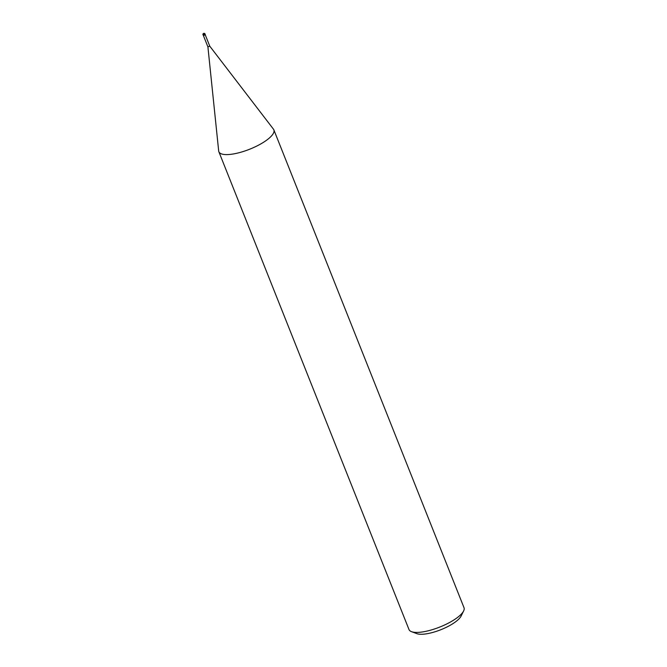 <?xml version="1.0" encoding="UTF-8"?>
<svg xmlns="http://www.w3.org/2000/svg" width="667" height="667" viewBox="0 0 667 667"><rect width="100%" height="100%" fill="white"/><g stroke="black" fill="none" stroke-linecap="round" stroke-linejoin="round"><path stroke-width="1" d="M218.668 150.917A29.598 9.046 -21.7 0 0 218.859 151.743A29.598 9.046 -21.7 0 0 235.017 153.652A29.598 9.046 -21.7 0 1 218.676 150.975L207.912 46.907L209.763 46.156L273.462 129.173A29.598 9.046 -21.7 0 1 263.732 142.154A29.598 9.046 -21.7 0 1 235.017 153.652A29.598 9.046 -21.7 0 0 262.79 142.738A29.598 9.046 -21.7 0 0 273.854 129.857A29.598 9.046 -21.7 0 0 273.42 129.123M218.859 151.743L409.004 629.565A29.598 9.046 -21.7 0 0 411.539 631.682A29.598 9.046 -21.7 0 0 425.162 631.474A29.598 9.046 -21.7 0 0 463.623 610.955A29.598 9.046 -21.7 0 0 463.999 607.679L273.854 129.857M411.539 631.682L416.842 633.65A25.154 7.687 -21.7 0 0 428.431 633.467A25.154 7.687 -21.7 0 0 461.114 616.033L463.623 610.955M203.001 34.851L203.835 35.509L205.294 34.617L205.061 34.025A1.109 1.109 0 0 0 203.81 33.35A1.109 1.109 0 0 0 203.001 34.851L205.061 34.025M203.393 35.534L207.921 46.915M205.244 34.792L209.78 46.181"/></g></svg>
